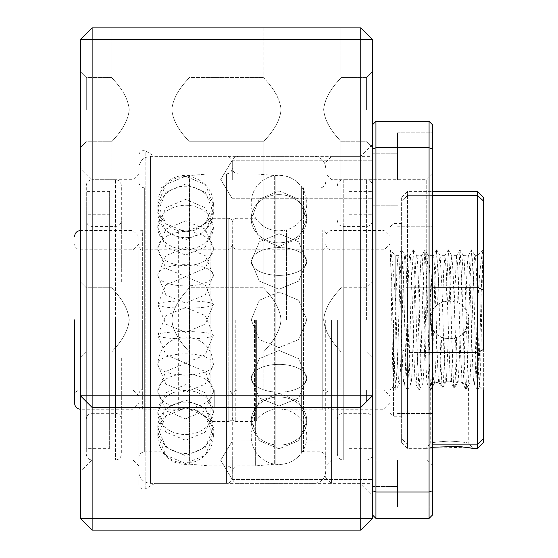 <?xml version="1.0" encoding="UTF-8"?>
<svg xmlns="http://www.w3.org/2000/svg" width="558" height="558" viewBox="0 0 558 558"><rect width="100%" height="100%" fill="white"/><g stroke="black" fill="none" stroke-linecap="round" stroke-linejoin="round"><path stroke-width="0.42" stroke-dasharray="2.79 2.09" d="M372.43 495.065L372.43 144.689L372.43 495.065L360.754 483.381L360.754 319.874L360.754 483.381L154.887 483.381L154.887 156.373L154.887 483.381L145.861 488.599L145.861 319.874L145.861 488.599C142.011 489.868 139.674 488.522 138.851 484.553M372.43 144.689L360.754 156.373L360.754 319.874L360.754 156.373L154.887 156.373L145.861 151.155L145.861 319.874L145.861 151.155C142.011 149.886 139.674 151.232 138.851 155.201M138.851 319.874L138.851 484.553L138.851 319.874M133.013 319.874L133.013 179.725L133.013 319.874M92.133 319.874L92.133 179.725L92.133 319.874M372.43 460.266L372.43 486.548L372.43 460.266M232.281 460.266L232.281 479.538L232.281 460.266M372.43 179.488L372.43 153.206L372.43 179.488M232.281 179.488L232.281 160.216L232.281 179.488M372.43 109.654L372.43 71.696L372.43 109.654M366.592 109.654L366.592 77.534L366.592 109.654M366.592 319.874L366.592 179.725L366.592 319.874M80.457 319.874L80.457 471.705L80.457 319.874M323.661 109.654C325.286 91.686 341.677 78.183 340.896 77.534C341.691 78.183 325.307 91.617 323.661 109.654C325.286 91.686 341.677 78.183 340.896 77.534C341.691 78.183 325.307 91.617 323.661 109.654C325.286 127.622 341.677 141.125 340.896 141.774L340.896 287.761C341.691 288.402 325.307 301.843 323.661 319.874C325.286 301.906 341.677 288.409 340.896 287.761C341.691 288.402 325.307 301.843 323.661 319.874C325.286 301.906 341.677 288.409 340.896 287.761L366.592 287.761L372.43 281.923L366.592 287.761L340.896 287.761L340.896 141.774C341.691 141.125 325.307 127.691 323.661 109.654C325.286 127.622 341.677 141.125 340.896 141.774C341.691 141.125 325.307 127.691 323.661 109.654M372.43 518.424L360.754 518.424L360.754 530.1L372.43 518.424L372.43 395.789L360.754 407.473L238.126 407.473L360.754 407.473L238.126 407.473L238.126 156.373L238.126 483.381L238.126 173.887L238.126 407.473L360.754 407.473L366.592 401.627L366.592 389.951L238.126 389.951L366.592 389.951L238.126 389.951L366.592 389.951L366.592 401.627L360.754 407.473L372.43 395.789L372.43 490.705L372.43 39.576L360.754 27.9L92.133 27.9L92.133 395.789L360.754 395.789L360.754 39.576L372.43 39.576M340.896 27.9L340.896 77.534L366.592 77.534L372.43 71.696L366.592 77.534L340.896 77.534L340.896 27.9L263.815 27.9L263.815 77.534C263.027 78.183 279.405 91.617 281.051 109.654C279.432 127.622 263.041 141.125 263.815 141.774L263.815 287.761C263.027 288.402 279.405 301.843 281.051 319.874C279.432 337.848 263.041 351.345 263.815 351.993L263.815 389.951L340.896 389.951L263.815 389.951L340.896 389.951L263.815 389.951L263.815 351.993C263.027 351.352 279.405 337.911 281.051 319.874C279.432 337.848 263.041 351.345 263.815 351.993C263.027 351.352 279.405 337.911 281.051 319.874C279.432 301.906 263.041 288.409 263.815 287.761C263.027 288.402 279.405 301.843 281.051 319.874C279.432 301.906 263.041 288.409 263.815 287.761L263.815 141.774C263.027 141.125 279.405 127.691 281.051 109.654C279.432 127.622 263.041 141.125 263.815 141.774C263.027 141.125 279.405 127.691 281.051 109.654C279.432 91.686 263.041 78.183 263.815 77.534C263.027 78.183 279.405 91.617 281.051 109.654C279.432 91.686 263.041 78.183 263.815 77.534L263.815 27.9L340.896 27.9M323.661 319.874C325.286 337.848 341.677 351.345 340.896 351.993L340.896 389.951L340.896 351.993C341.691 351.352 325.307 337.911 323.661 319.874C325.286 337.848 341.677 351.345 340.896 351.993C341.691 351.352 325.307 337.911 323.661 319.874M360.754 530.1L92.133 530.1L80.457 518.424L80.457 395.789L92.133 395.789L92.133 407.473L86.295 401.627L92.133 407.473L86.295 401.627L86.295 389.951L214.767 389.951L86.295 389.951L214.767 389.951L214.767 407.473L92.133 407.473L214.767 407.473L92.133 407.473L214.767 407.473L214.767 389.951L86.295 389.951L86.295 401.627L92.133 407.473L360.754 407.473L372.43 395.789L360.754 395.789L360.754 407.473L92.133 407.473L92.133 518.424L360.754 518.424L360.754 407.473L92.133 407.473L80.457 395.789L80.457 39.576L92.133 27.9M189.071 27.9L189.071 77.534C189.866 78.183 173.482 91.617 171.836 109.654C173.454 91.686 189.846 78.183 189.071 77.534C189.866 78.183 173.482 91.617 171.836 109.654C173.454 91.686 189.846 78.183 189.071 77.534L263.815 77.534L189.071 77.534L189.071 27.9L111.991 27.9L111.991 77.534C111.195 78.183 127.58 91.617 129.226 109.654C127.608 127.622 111.216 141.125 111.991 141.774L111.991 287.761C111.195 288.402 127.58 301.843 129.226 319.874C127.608 337.848 111.216 351.345 111.991 351.993L111.991 389.951L189.071 389.951L111.991 389.951L189.071 389.951L111.991 389.951L111.991 351.993C111.195 351.352 127.58 337.911 129.226 319.874C127.608 337.848 111.216 351.345 111.991 351.993C111.195 351.352 127.58 337.911 129.226 319.874C127.608 301.906 111.216 288.409 111.991 287.761C111.195 288.402 127.58 301.843 129.226 319.874C127.608 301.906 111.216 288.409 111.991 287.761L111.991 141.774C111.195 141.125 127.58 127.691 129.226 109.654C127.608 127.622 111.216 141.125 111.991 141.774C111.195 141.125 127.58 127.691 129.226 109.654C127.608 91.686 111.216 78.183 111.991 77.534C111.195 78.183 127.58 91.617 129.226 109.654C127.608 91.686 111.216 78.183 111.991 77.534L111.991 27.9L189.071 27.9M189.071 141.774C189.866 141.125 173.482 127.691 171.836 109.654C173.454 127.622 189.846 141.125 189.071 141.774L189.071 287.761C189.866 288.402 173.482 301.843 171.836 319.874C173.454 301.906 189.846 288.409 189.071 287.761C189.866 288.402 173.482 301.843 171.836 319.874C173.454 301.906 189.846 288.409 189.071 287.761L263.815 287.761L189.071 287.761L189.071 141.774C189.866 141.125 173.482 127.691 171.836 109.654C173.454 127.622 189.846 141.125 189.071 141.774L263.815 141.774L189.071 141.774M189.071 351.993C189.866 351.352 173.482 337.911 171.836 319.874C173.454 337.848 189.846 351.345 189.071 351.993L189.071 389.951L189.071 351.993C189.866 351.352 173.482 337.911 171.836 319.874C173.454 337.848 189.846 351.345 189.071 351.993L263.815 351.993L189.071 351.993M80.457 109.654L80.457 71.696L80.457 109.654M86.295 109.654L86.295 77.534L86.295 109.654M86.295 319.874L86.295 351.993L86.295 319.874M372.43 319.874L372.43 483.381L372.43 319.874M80.457 39.576L360.754 39.576L360.754 27.9M92.133 407.473L80.457 395.789L92.133 407.473M80.457 518.424L92.133 518.424L92.133 530.1M255.641 319.874L255.641 465.867L255.641 319.874M232.281 319.874L232.281 477.543L232.281 319.874M325.719 319.874L325.719 477.543L325.719 319.874M251.191 436.67A27.809 27.809 0 0 1 279 408.854A27.809 27.809 0 0 1 306.809 436.67A27.809 27.809 0 0 1 279 464.479A27.809 27.809 0 0 1 251.191 436.67M251.191 203.084A27.809 27.809 0 0 0 279 230.893A27.809 27.809 0 0 0 306.809 203.084A27.809 27.809 0 0 0 279 175.275A27.809 27.809 0 0 0 251.191 203.084M208.922 319.874L208.922 465.867L208.922 319.874M232.281 179.55L232.281 168.049C232.644 171.585 234.59 173.531 238.126 173.887L255.641 173.887L274.655 175.554L274.655 319.874L274.655 175.554L274.857 319.874L275.178 175.54L275.178 319.874L275.178 175.54C286.108 174.431 294.924 178.232 301.634 186.923L301.634 319.874L301.634 186.923L303.531 187.906L303.531 319.874L303.531 187.906L319.874 187.906L319.874 319.874L319.874 187.906C323.41 187.544 325.356 185.598 325.719 182.061M232.281 460.197L232.281 471.705C232.644 468.169 234.59 466.223 238.126 465.867L255.641 465.867L274.655 464.2L274.655 319.874L274.655 464.2L274.857 319.874L275.178 464.214L275.178 319.874L275.178 464.214C286.108 465.316 294.924 461.522 301.634 452.831L301.634 319.874L301.634 452.831L303.531 451.847L303.531 319.874L303.531 451.847L319.874 451.847L319.874 319.874L319.874 451.847C323.41 452.21 325.356 454.156 325.719 457.693M232.281 465.595L232.281 477.543C232.644 481.08 234.59 483.026 238.126 483.381L314.035 483.381L314.035 319.874L314.035 483.381C321.122 482.677 325.014 478.785 325.719 471.705M325.719 168.049C325.014 160.969 321.122 157.077 314.035 156.373L314.035 319.874L314.035 156.373L238.126 156.373C234.59 156.728 232.644 158.674 232.281 162.211L232.281 174.159M138.851 447.244L138.851 457.693C139.214 454.156 141.16 452.21 144.689 451.847L144.689 187.906L144.689 451.847L161.032 451.847L161.032 187.906L161.032 451.847L162.936 452.831L162.936 186.923L162.936 452.831C169.646 461.522 178.462 465.316 189.385 464.214L189.385 175.54L189.385 464.214L189.706 175.561L189.908 319.874L189.908 175.554L208.922 173.887L226.443 173.887L226.443 483.381L226.443 173.887C229.98 173.531 231.926 171.585 232.281 168.049M189.706 175.561L189.385 175.54C178.462 174.431 169.646 178.232 162.936 186.923L161.032 187.906L144.689 187.906C141.16 187.544 139.214 185.598 138.851 182.061L138.851 192.51M138.851 179.55L138.851 168.049C139.556 160.969 143.448 157.077 150.527 156.373L150.527 483.381L150.527 156.373L226.443 156.373C229.98 156.728 231.926 158.674 232.281 162.211M138.851 460.197L138.851 471.705C139.556 478.785 143.448 482.677 150.527 483.381L226.443 483.381C229.98 483.026 231.926 481.08 232.281 477.543M138.851 399.751L138.851 240.003L138.956 407.152L139.877 408.777L142.353 409.802L142.353 319.874L142.353 409.802L178.065 409.802L178.065 319.874L178.065 409.802L178.644 409.732L178.644 230.022L178.644 409.732L185.57 408.854C194.986 409.098 202.533 412.983 208.204 420.509L210.101 421.485L210.101 319.874L210.101 421.485L228.78 421.485L228.78 319.874L228.78 421.485L231.256 420.46L232.177 418.828L232.281 229.205L232.281 410.549M138.851 240.003L138.956 232.602L139.877 230.977L142.353 229.945L142.353 319.874L142.353 229.945L178.065 229.945L178.065 319.874L178.065 229.945L185.57 230.893C194.986 230.656 202.533 226.771 208.204 219.245L210.101 218.269L210.101 319.874L210.101 218.269L228.78 218.269L228.78 319.874L228.78 218.269L231.256 219.294L232.177 220.926L232.281 229.205M138.851 387.88L138.851 393.453C140.065 390.405 141.237 389.24 142.353 389.951L142.353 319.874L142.353 389.951L226.443 389.951C229.98 390.314 231.926 392.26 232.281 395.789L232.281 243.965C232.644 247.494 234.59 249.44 238.126 249.803L322.21 249.803L322.21 409.802L322.21 249.803L324.693 248.777L325.719 246.301M232.281 243.965C231.926 247.494 229.98 249.44 226.443 249.803L142.353 249.803C141.237 250.514 140.065 249.342 138.851 246.301L138.851 251.874M232.281 249.712L232.281 390.035M331.557 319.874L331.557 483.381L331.557 319.874M426.737 319.874L426.737 179.725L426.737 319.874M397.54 460.266L397.54 506.985L397.54 460.266M397.54 179.488L397.54 132.769L397.54 179.488M432.583 319.874L432.583 465.867L432.583 319.874M432.583 460.266L432.583 506.985L432.583 460.266M432.583 179.488L432.583 132.769L432.583 179.488M372.43 149.049L375.939 147.737L429.074 147.737L429.074 492.017L375.939 492.017L375.939 518.424L372.43 514.915L372.43 490.705L375.939 492.017L375.939 121.33L372.43 124.839M429.074 121.33L432.583 124.839L432.583 149.049L429.074 147.737L429.074 121.33L375.939 121.33M429.074 518.424L429.074 492.017L432.583 490.705L432.583 514.915L429.074 518.424L375.939 518.424M432.583 149.049L432.583 490.705M138.851 403.385L138.851 236.369L138.851 403.385L133.013 409.223L80.457 409.223M138.851 236.369L133.013 230.531L80.457 230.531M74.619 319.874L74.619 403.385L74.619 319.874M389.951 236.369L389.951 403.385L389.951 236.369L384.113 230.531L384.113 409.223L331.557 409.223C328.02 408.861 326.074 406.915 325.719 403.385M389.951 403.385L384.113 409.223L384.113 230.531L331.557 230.531C328.02 230.893 326.074 232.839 325.719 236.369M325.719 243.965C326.074 247.494 328.02 249.44 331.557 249.803L384.113 249.803L389.951 243.965L389.951 395.789L384.113 389.951L384.113 249.803L384.113 389.951L331.557 389.951C328.02 390.314 326.074 392.26 325.719 395.789M389.951 395.789L389.951 243.965M337.395 454.184C337.757 457.72 339.703 459.666 343.233 460.022L343.233 319.874L343.233 460.022L366.592 460.022C370.128 459.666 372.074 457.72 372.43 454.184M337.395 185.57C337.757 182.034 339.703 180.088 343.233 179.725L343.233 413.311L343.233 179.725L366.592 179.725C370.128 180.088 372.074 182.034 372.43 185.57M349.078 319.874L349.078 448.346L349.078 319.874M337.395 220.605C337.757 224.135 339.703 226.081 343.233 226.443L343.233 319.874L343.233 226.443L366.592 226.443C370.128 226.081 372.074 224.135 372.43 220.605M337.395 419.149C337.757 415.619 339.703 413.666 343.233 413.311L366.592 413.311C370.128 413.666 372.074 415.619 372.43 419.149M337.395 319.874L337.395 454.184L337.395 319.874M109.654 448.346L109.654 191.408L109.654 448.346L86.295 448.346L86.295 191.408L86.295 448.346M109.654 191.408L86.295 191.408M109.654 214.767L109.654 424.987L109.654 214.767L86.295 214.767L86.295 424.987L86.295 214.767M109.654 424.987L86.295 424.987M86.295 371.321L86.295 454.184C86.657 457.72 88.603 459.666 92.133 460.022L80.457 471.705M86.295 268.433L86.295 185.57C86.657 182.034 88.603 180.088 92.133 179.725L80.457 168.049M121.33 268.433L121.33 185.57C120.974 182.034 119.028 180.088 115.492 179.725L115.492 460.022L115.492 179.725L92.133 179.725L133.013 179.725L138.851 173.887M138.851 465.867L133.013 460.022L92.133 460.022L115.492 460.022C119.028 459.666 120.974 457.72 121.33 454.184L121.33 371.321M121.33 281.853L121.33 220.605C120.974 224.135 119.028 226.081 115.492 226.443L92.133 226.443C88.603 226.081 86.657 224.135 86.295 220.605L86.295 281.853M121.33 357.901L121.33 419.149C120.974 415.619 119.028 413.666 115.492 413.311L115.492 319.874L115.492 413.311L92.133 413.311C88.603 413.666 86.657 415.619 86.295 419.149L86.295 357.901M432.583 447.265L426.221 448.346L430.246 443.275C431.397 442.55 437.821 441.81 449.518 441.05C461.222 441.817 467.639 442.557 468.783 443.275L472.807 448.346L468.783 443.275L468.546 385.369L469.236 384.113C471.175 388.194 473.135 251.539 475.074 255.641L471.629 249.865L469.759 284.838L468.783 319.874C469.982 344.718 429.074 344.767 430.246 319.874C429.046 295.036 469.955 294.987 468.783 319.874L465.072 331.25L459.987 336.055L456.611 337.792L453.159 338.797L448.214 339.104L444.907 338.587L441.524 337.416L436.684 334.256L433.454 330.524C432.652 364.827 431.822 384.574 430.957 389.756L430.246 388.94L430.72 389.819L430.246 388.94L430.246 443.275C431.383 442.557 437.807 441.817 449.518 441.05C461.222 441.817 467.646 442.557 468.783 443.275M430.957 389.756L434.536 382.955L439.599 381.951L442.975 387.566L446.421 381.233L449.518 381.156L445.34 381.295L442.048 387.664L438.686 382.104L433.887 383.116L430.72 389.819L428.879 354.916L426.933 284.838L425.063 249.865L421.534 255.71L416.763 255.71L413.38 249.865L415.257 284.838L417.203 354.916L419.079 389.889L421.095 354.916L423.041 284.838L424.917 249.865M477.543 448.346L477.543 444.126L407.473 444.126L407.473 448.346L407.473 352.537L477.543 352.537L477.543 287.217L407.473 287.217L407.473 319.874L407.473 287.217L432.583 287.217M430.462 316.972L434.068 308.358L434.724 284.838L436.593 249.865L433.294 255.641C432.352 258.996 431.411 279.439 430.462 316.972L430.323 321.624C429.374 355.446 428.405 384.748 427.456 384.113C425.517 388.18 423.557 251.546 421.618 255.641C419.679 251.56 417.719 388.215 415.78 384.113C413.834 388.194 411.881 251.539 409.935 255.641C407.996 251.56 406.036 388.215 404.097 384.113C402.158 388.194 400.198 251.539 398.259 255.641L395.789 255.641L395.789 304.968C395.036 344.3 394.36 386.987 393.655 386.248L389.951 389.951L389.951 249.803L389.951 389.951M401.558 249.865L398.259 255.641C397.422 257.684 396.599 274.131 395.789 304.968L395.789 255.641L389.951 249.803L391.897 284.838L393.843 354.916L395.789 389.951L397.735 354.916L399.681 284.838L401.704 249.865L403.574 284.838L405.526 354.916L407.542 389.889L409.419 354.916L411.365 284.838L413.38 249.865M390.021 249.865L389.951 249.803C391.151 246.057 392.386 391.256 393.655 386.248L395.72 389.889M430.476 389.407L427.379 384.043L422.601 384.043L419.218 389.889M419.079 389.889L415.696 384.043L410.841 384.113C412.787 388.04 414.74 251.707 416.68 255.641C418.626 251.707 420.579 388.04 422.518 384.113C424.464 388.04 426.417 251.707 428.363 255.641L425.063 249.865M438.686 382.104C436.851 368.001 435.094 251.449 433.294 255.641L428.363 255.641C430.211 251.609 431.99 373.379 433.887 383.116M407.396 389.889L404.02 384.043L399.165 384.113C401.104 388.04 403.057 251.707 405.003 255.641C406.942 251.707 408.895 388.04 410.841 384.113L407.542 389.889M389.951 249.803C391.849 253.813 393.795 272.199 395.789 304.968C396.975 344.377 398.028 385.09 399.165 384.113L395.866 389.889M413.234 249.865L409.858 255.71L405.08 255.71L401.704 249.865M483.381 197.246L483.381 249.803C482.775 249.475 482.161 282.927 481.533 319.874L480.647 366.194L479.685 386.248L478.75 366.425L477.543 304.968C476.365 344.377 475.311 385.09 474.174 384.113L469.236 384.113C467.297 388.18 465.337 251.553 463.398 255.641L459.952 249.865L457.595 302.38L460.95 304.361L465.728 309.467L468.783 319.874M479.685 386.248L483.381 389.951L483.381 290.216L477.543 287.217L477.543 195.628L407.473 195.628L407.473 287.217L407.473 195.628L401.627 200.887L401.627 197.246L401.627 416.226L401.627 223.528L401.627 349.538L407.473 352.537L407.473 444.126L432.583 444.126M434.068 308.358L437.577 304.752L442.599 301.892L445.954 300.936L449.385 300.609L454.303 301.208L457.595 302.38M483.381 319.874L483.381 438.867L477.543 444.126L477.543 352.537L483.381 349.538L483.381 319.874M432.583 352.537L407.473 352.537L401.627 349.538L401.627 438.867L407.473 444.126L401.627 438.867L401.627 442.508L401.627 290.216L407.473 287.217L401.627 290.216L401.627 200.887L407.473 195.628L407.473 191.408L407.473 195.628L432.583 195.628M393.453 319.874L393.453 416.226L393.453 319.874M483.312 249.865L477.543 255.641L477.543 304.968L477.543 255.641L475.074 255.641C475.925 257.922 476.741 274.369 477.543 304.968C479.538 272.178 481.491 253.792 483.381 249.803L481.435 284.838L479.489 354.916L477.543 389.951L475.597 354.916L473.651 284.838L471.775 249.865M460.95 304.361C461.752 273.852 462.568 257.615 463.398 255.641L468.253 255.71L471.629 249.865M477.474 389.889L474.174 384.113C472.228 388.04 470.275 251.707 468.336 255.641C467.451 258.326 466.579 276.266 465.728 309.467M389.951 319.874L389.951 412.725L389.951 319.874M449.518 381.156L451.359 381.184L454.665 387.447L458.048 381.742L462.882 382.593L466.111 389.261C469.724 383.604 469.55 383.569 465.595 389.142L462.087 382.432L457.051 381.616L453.696 387.378L450.264 381.156L449.518 381.156M468.755 320.948C467.897 358.292 467.018 381.065 466.111 389.261C469.724 383.604 469.55 383.569 465.595 389.142L463.921 354.916L461.975 284.838L460.099 249.865M430.246 443.275L426.221 448.346L465.986 447.195M483.381 442.508L483.381 438.867M430.323 321.624L433.454 330.524M407.473 319.874L407.473 352.537L407.473 319.874M434.536 382.955C435.303 376.28 436.021 360.05 436.684 334.256M477.543 191.408L477.543 195.628M439.599 381.951C440.297 374.606 440.939 359.764 441.524 337.416M436.593 249.865L438.616 284.838L440.562 354.916L442.048 387.664M442.975 387.566C443.68 379.475 444.321 363.146 444.907 338.587M465.072 331.25C464.389 357.901 463.656 375.011 462.882 382.593M462.087 382.432L460.545 351.993L457.63 264.255L456.577 255.71L454.303 301.208M437.577 304.752L439.062 264.248L440.116 255.71L441.985 287.761L443.931 351.993L445.34 381.295M446.421 381.233L448.214 339.104M459.987 336.055C459.38 359.254 458.732 374.488 458.048 381.742M457.051 381.616L453.131 272.876L451.799 255.71L450.536 268.063L449.385 300.609M442.599 301.892L443.729 269.368L444.977 255.641L446.309 271.125L450.264 381.156M451.359 381.184L453.159 338.797M456.611 337.792C456.019 362.588 455.37 379.14 454.665 387.447M453.696 387.378L452.238 354.916L450.292 284.838L448.416 249.865L445.954 300.936M157.754 427.819L165.9 447.481L185.563 455.628L205.232 447.481L213.379 427.819A27.809 25.703 -0 0 0 185.57 402.116A27.809 25.703 -0 0 0 157.754 427.819A27.809 25.703 180 0 0 185.57 453.521A27.809 25.703 180 0 0 213.379 427.819L205.232 408.156L185.57 400.009L165.9 408.149L157.754 427.819M256.366 319.874L256.366 420.509L256.366 319.874M279 319.874L279 230.893L279 319.874M286.505 319.874L286.505 229.945L286.505 319.874M235.79 319.874L235.79 421.485L235.79 319.874M254.469 319.874L254.469 421.485L254.469 319.874M285.926 319.874L285.926 409.732L285.926 319.874M322.21 319.874L322.21 229.945L322.21 319.874M251.191 421.018A27.809 24.085 0 0 1 279 396.933A27.809 24.085 0 0 1 306.809 421.018L298.711 401.404L279 393.209L259.289 401.404L251.191 421.018A27.809 24.085 180 0 0 279 445.103A27.809 24.085 180 0 0 306.809 421.018L298.711 401.404L279 393.209L259.289 401.404L251.191 421.018A27.809 24.085 180 0 1 279 396.933A27.809 24.085 180 0 1 306.809 421.018A27.809 24.085 0 0 1 279 445.103A27.809 24.085 0 0 1 251.191 421.018L259.289 440.639L279 448.834L298.711 440.639L306.809 421.018L298.711 440.639L279 448.834L259.289 440.639L251.191 421.018M251.191 378.275A27.809 13.908 0 0 1 279 364.367A27.809 13.908 0 0 1 306.809 378.275L298.711 358.655L279 350.459L259.289 358.655L251.191 378.275A27.809 13.908 180 0 0 279 392.176A27.809 13.908 180 0 0 306.809 378.275L298.711 358.655L279 350.459L259.289 358.655L251.191 378.275A27.809 13.908 180 0 1 279 364.367A27.809 13.908 180 0 1 306.809 378.275A27.809 13.908 0 0 1 279 392.176A27.809 13.908 0 0 1 251.191 378.275L259.289 397.889L279 406.085L298.711 397.889L306.809 378.275L298.711 397.889L279 406.085L259.289 397.889L251.191 378.275M251.191 319.874L306.809 319.874L298.711 300.26L279 292.064L259.289 300.26L251.191 319.874L306.809 319.874L298.711 300.26L279 292.064L259.289 300.26L251.191 319.874L306.809 319.874L251.191 319.874L259.289 339.494L279 347.69L298.711 339.494L306.809 319.874L298.711 339.494L279 347.69L259.289 339.494L251.191 319.88M251.191 261.479A27.809 13.908 0 0 0 279 275.387A27.809 13.908 0 0 0 306.809 261.479L298.711 241.865L279 233.669L259.289 241.865L251.191 261.479A27.809 13.908 180 0 1 279 247.578A27.809 13.908 180 0 1 306.809 261.479L298.711 241.865L279 233.669L259.289 241.865L251.191 261.479A27.809 13.908 180 0 0 279 275.387A27.809 13.908 180 0 0 306.809 261.479A27.809 13.908 0 0 0 279 247.578A27.809 13.908 0 0 0 251.191 261.479L259.289 281.099L279 289.295L298.711 281.099L306.809 261.479L298.711 281.099L279 289.295L259.289 281.099L251.191 261.479M251.191 218.736A27.809 24.085 0 0 0 279 242.821A27.809 24.085 0 0 0 306.809 218.736L298.711 199.115L279 190.92L259.289 199.115L251.191 218.736A27.809 24.085 180 0 1 279 194.651A27.809 24.085 180 0 1 306.809 218.736L298.711 199.115L279 190.92L259.289 199.115L251.191 218.736A27.809 24.085 180 0 0 279 242.821A27.809 24.085 180 0 0 306.809 218.736A27.809 24.085 0 0 0 279 194.651A27.809 24.085 0 0 0 251.191 218.736L259.289 238.35L279 246.545L298.711 238.35L306.809 218.736L298.711 238.35L279 246.545L259.289 238.35L251.191 218.736M189.908 319.874L189.908 464.2L189.908 319.874M189.706 453.256L189.706 186.498M208.204 412.878L208.204 420.509M208.204 226.876L208.204 219.245M213.379 364.472A27.809 10.623 180 0 0 185.57 353.856A27.809 10.623 180 0 0 157.754 364.472L165.9 384.134L185.563 392.281L205.232 384.141L213.379 364.472A27.809 10.623 0 0 1 185.57 375.095A27.809 10.623 0 0 1 157.754 364.472C158.981 349.099 167.163 339.892 182.292 336.858C201.668 337.416 212.026 346.623 213.379 364.472M213.379 412.467A27.809 22.048 180 0 0 185.57 390.419A27.809 22.048 180 0 0 157.754 412.467L165.852 432.087L185.57 440.283L205.281 432.087L213.379 412.467A27.809 22.048 0 0 1 185.57 434.515A27.809 22.048 0 0 1 157.754 412.467L165.852 392.853L185.57 384.657L205.281 392.853L213.379 412.467M213.379 435.652A27.809 27.572 180 0 0 185.57 408.086A27.809 27.572 180 0 0 157.754 435.652L165.852 455.272L185.57 463.468L205.281 455.272L213.379 435.652A27.809 27.572 -0 0 1 185.57 463.224A27.809 27.572 -0 0 1 157.754 435.652L165.852 416.038L185.57 407.842L205.281 416.038L213.379 435.652M213.379 391.06A27.809 16.949 0 0 0 185.57 374.111A27.809 16.949 0 0 0 157.754 391.06L165.852 410.674L185.57 418.87L205.281 410.674L213.379 391.06A27.809 16.949 180 0 1 185.57 408.01A27.809 16.949 180 0 1 157.754 391.06L165.852 371.44L185.57 363.244L205.281 371.44L213.379 391.053M213.379 335.225A27.809 3.655 0 0 0 185.57 331.571A27.809 3.655 0 0 0 157.754 335.225L165.852 354.839L185.57 363.035L205.281 354.839L213.379 335.225A27.809 3.655 180 0 1 185.57 338.88A27.809 3.655 180 0 1 157.754 335.225L165.852 315.612L185.57 307.416L205.281 315.612L213.379 335.225M213.379 275.282A27.809 10.623 0 0 1 185.57 285.898A27.809 10.623 0 0 1 157.754 275.282L165.9 294.945L185.563 303.092L205.232 294.945L213.379 275.282A27.809 10.623 180 0 0 185.57 264.659A27.809 10.623 180 0 0 157.754 275.282L165.9 255.613L185.57 247.466L205.232 255.613L213.379 275.282M213.379 227.287A27.809 22.048 0 0 1 185.57 249.335A27.809 22.048 0 0 1 157.754 227.287L165.852 246.901L185.57 255.097L205.281 246.901L213.379 227.287A27.809 22.048 180 0 0 185.57 205.239A27.809 22.048 180 0 0 157.754 227.287L165.852 207.667L185.57 199.471L205.281 207.667L213.379 227.287M213.379 204.102A27.809 27.572 0 0 1 185.57 231.668A27.809 27.572 0 0 1 157.754 204.102L165.852 223.716L185.57 231.912L205.281 223.716L213.379 204.102A27.809 27.572 180 0 0 185.57 176.53A27.809 27.572 180 0 0 157.754 204.102L165.852 184.482L185.57 176.286L205.281 184.482L213.379 204.102M213.379 211.935A27.809 25.703 180 0 1 185.57 237.638A27.809 25.703 180 0 1 157.754 211.935L165.9 231.598L185.563 239.745L205.232 231.605L213.379 211.935A27.809 25.703 0 0 0 185.57 186.233A27.809 25.703 0 0 0 157.754 211.935L165.9 192.273L185.563 184.126L205.232 192.273L213.379 211.935M213.379 248.694A27.809 16.949 180 0 1 185.57 265.643A27.809 16.949 180 0 1 157.754 248.694L165.852 268.314L185.57 276.503L205.281 268.314L213.379 248.694A27.809 16.949 0 0 0 185.57 231.744A27.809 16.949 0 0 0 157.754 248.694L165.852 229.08L185.57 220.884L205.281 229.08L213.379 248.694M213.379 304.529A27.809 3.655 180 0 1 185.57 308.183A27.809 3.655 180 0 1 157.754 304.529L165.852 324.142L185.57 332.338L205.281 324.142L213.379 304.529A27.809 3.655 0 0 0 185.57 300.874A27.809 3.655 0 0 0 157.754 304.529L165.852 284.915L185.57 276.719L205.281 284.915L213.379 304.529M232.281 441.001L372.43 441.001L232.281 441.001L220.703 460.266L232.281 441.001M232.281 160.216L372.43 160.216L232.281 160.216L220.703 179.488L232.281 160.216M86.295 77.534L80.457 71.696L86.295 77.534L111.991 77.534L86.295 77.534M86.295 287.761L80.457 281.923L86.295 287.761L111.991 287.761L86.295 287.761M232.281 479.538L372.43 479.538L232.281 479.538L220.703 460.266L232.281 479.538M232.281 198.753L372.43 198.753L232.281 198.753L220.703 179.488L232.281 198.753M366.592 141.774L372.43 147.612L366.592 141.774L340.896 141.774L366.592 141.774M366.592 351.993L372.43 357.831L366.592 351.993L340.896 351.993L366.592 351.993M86.295 141.774L80.457 147.612L86.295 141.774L111.991 141.774L86.295 141.774M86.295 351.993L80.457 357.831L86.295 351.993L111.991 351.993L86.295 351.993M232.281 221.77L233.307 219.294L235.79 218.269L254.469 218.269L256.366 219.245C262.037 226.778 269.577 230.656 279 230.893L286.505 229.945L322.21 229.945L324.693 230.977L325.719 233.453M232.281 417.984L233.307 420.46L235.79 421.485L254.469 421.485L256.366 420.509C262.037 412.976 269.577 409.098 279 408.854L286.505 409.802L322.21 409.802L324.693 408.777L325.719 406.301M232.281 395.789C232.644 392.26 234.59 390.314 238.126 389.951L322.21 389.951L324.693 390.977L325.719 393.453M189.706 464.193L208.922 465.867L226.443 465.867C229.98 466.223 231.926 468.169 232.281 471.705M325.719 477.543L331.557 483.381L372.43 483.381M432.583 173.887L426.737 179.725L331.557 179.725L325.719 173.887M372.43 433.991L397.54 433.991L372.43 433.991M372.43 153.206L397.54 153.206L372.43 153.206M397.54 413.555L432.583 413.555L397.54 413.555M397.54 132.769L432.583 132.769L397.54 132.769M325.719 162.211L331.557 156.373L372.43 156.373M432.583 465.867L426.737 460.022L331.557 460.022L325.719 465.867M372.43 486.548L397.54 486.548L372.43 486.548M372.43 205.762L397.54 205.762L372.43 205.762M397.54 506.985L432.583 506.985L397.54 506.985M397.54 226.199L432.583 226.199L397.54 226.199M138.851 243.965L133.013 249.803L80.457 249.803C76.92 249.44 74.974 247.494 74.619 243.965M138.851 395.789L133.013 389.951L80.457 389.951C76.92 390.314 74.974 392.26 74.619 395.789M349.078 191.408L372.43 191.408M349.078 424.987L372.43 424.987M349.078 448.346L372.43 448.346M349.078 214.767L372.43 214.767M401.627 416.226L393.453 416.226L389.951 412.725M426.221 448.346L407.473 448.346L401.627 442.508M401.627 223.528L393.453 223.528L389.951 227.029M401.627 197.246L407.473 191.408L432.583 191.408M479.734 386.234L477.62 389.889M459.952 249.865L456.577 255.71M440.116 255.71L436.74 249.865M456.653 255.641L451.715 255.641M444.977 255.641L440.039 255.641M451.799 255.71L448.416 249.865M448.276 249.865L444.893 255.71"/><path stroke-width="0.84" d="M372.43 39.576L360.754 39.576L360.754 27.9L372.43 39.576L372.43 395.789L360.754 407.473L360.754 518.424L372.43 518.424L360.754 530.1L92.133 530.1L92.133 407.473L360.754 407.473L360.754 395.789L372.43 395.789L372.43 518.424M360.754 39.576L360.754 395.789L92.133 395.789L92.133 39.576L360.754 39.576M360.754 27.9L92.133 27.9L80.457 39.576L80.457 518.424L92.133 530.1M80.457 518.424L360.754 518.424L360.754 530.1M92.133 407.473L92.133 395.789L80.457 395.789L92.133 407.473M80.457 39.576L92.133 39.576L92.133 27.9M372.43 124.839L375.939 121.33L429.074 121.33L429.074 492.017L432.583 490.705L432.583 514.915L429.074 518.424L429.074 492.017L375.939 492.017L372.43 490.705L372.43 514.915L375.939 518.424L375.939 147.737L372.43 149.049M375.939 121.33L375.939 147.737L429.074 147.737L432.583 149.049L432.583 124.839L429.074 121.33M429.074 518.424L375.939 518.424M432.583 490.705L432.583 149.049M74.619 319.874L74.619 403.385L74.619 319.874M432.583 444.126L477.543 444.126L483.381 438.867L483.381 389.951M465.986 447.195L472.807 448.346L458.39 446.379L432.583 447.265M432.583 287.217L477.543 287.217L477.543 448.346L472.807 448.346M483.381 438.867L483.381 442.508L477.543 448.346M483.381 249.803L483.381 349.538L477.543 352.537L432.583 352.537M477.543 191.408L477.543 195.628L483.381 200.887L477.543 195.628L477.543 287.217L483.381 290.216L483.381 197.246L477.543 191.408L432.583 191.408M477.543 195.628L432.583 195.628M80.457 409.223C76.92 408.861 74.974 406.915 74.619 403.385M80.457 230.531C76.92 230.893 74.974 232.839 74.619 236.369"/></g></svg>
